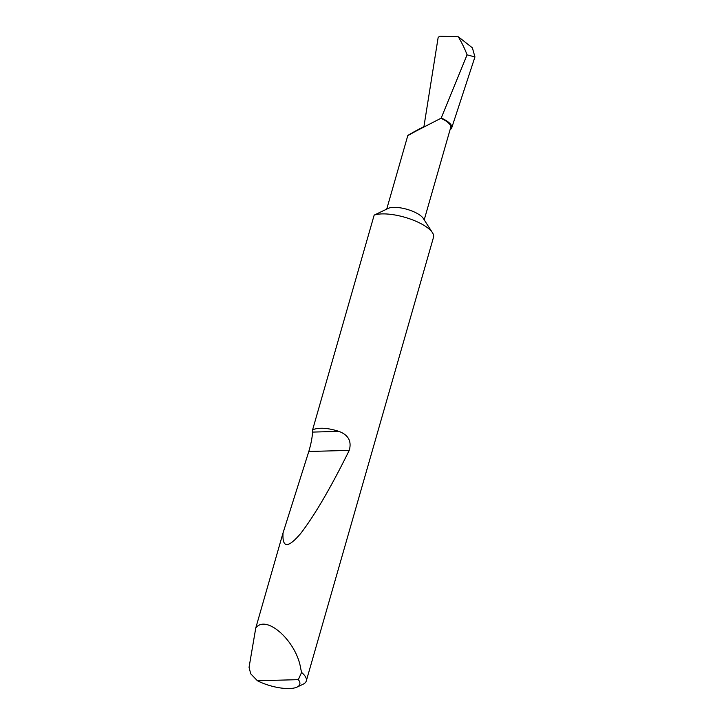 <?xml version="1.0" encoding="UTF-8"?>
<svg xmlns="http://www.w3.org/2000/svg" width="724" height="724" viewBox="0 0 724 724"><rect width="100%" height="100%" fill="white"/><g stroke="black" fill="none" stroke-linecap="round" stroke-linejoin="round"><path stroke-width="1.09" d="M312.614 429.766C319.031 427.287 327.791 427.83 338.913 431.377C348.407 434.952 351.846 441.287 349.239 450.382C330.877 487.514 314.75 515.144 300.858 533.271C288.08 548.403 282.134 548.294 283.03 532.954L308.804 451.486C310.985 444.102 312.243 437.64 312.569 432.092L312.614 429.766L374.163 215.118L388.308 208.367A19.503 6.643 16 0 1 393.693 207.354A19.503 6.643 16 0 1 423.259 218.395L432.472 232.712A33.25 11.312 16 0 1 433.513 237.273L306.288 680.967A33.25 11.312 16 0 1 302.994 684.28L297.03 687.094A27.928 9.502 -164 0 0 298.333 679.655L301.573 672.442A33.25 11.312 16 0 1 306.288 680.967M424.653 126.374L424.327 126.465C411.92 132.537 399.675 140.338 415.486 131.361L440.916 118.302A19.503 6.643 16 0 1 450.708 127.469L424.21 219.87M374.163 215.118A33.25 11.312 16 0 1 382.091 213.906A33.25 11.312 16 0 1 427.088 227.417A33.25 11.312 16 0 1 432.472 232.712M298.333 679.655L257.436 680.759L250.73 673.818L249.056 667.329L255.771 627.989C266.161 613.934 296.397 641.084 300.668 668.306L301.573 672.442M255.771 627.989L283.03 532.954M467.061 54.843L474.944 56.943L472.383 47.838L458.355 36.797C462.274 43.612 465.179 49.621 467.061 54.843L441.224 118.003A20.598 7.014 16 0 1 451.722 127.858A20.598 7.014 16 0 1 450.084 129.632M458.355 36.797L439.993 36.2L438.183 37.277L423.92 126.664M424.327 126.465L423.694 126.628M257.436 680.759A27.928 9.502 -164 0 0 297.03 687.094M386.716 209.118L407.811 135.542L415.486 131.361M312.569 432.092L338.913 431.377M308.804 451.486L349.239 450.382M451.722 127.858L474.944 56.943"/></g></svg>
